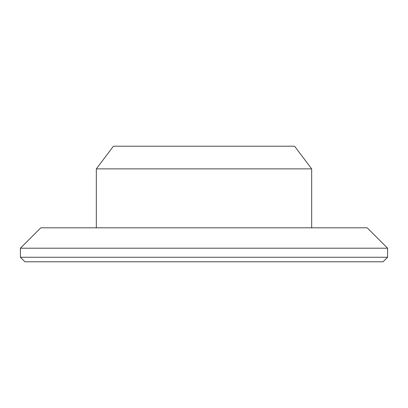 <?xml version="1.0" encoding="UTF-8"?>
<svg xmlns="http://www.w3.org/2000/svg" width="408" height="408" viewBox="0 0 408 408"><rect width="100%" height="100%" fill="white"/><g stroke="black" fill="none" stroke-linecap="round" stroke-linejoin="round"><path stroke-width="0.61" d="M20.4 248.202L40.8 227.802L367.2 227.802L387.6 248.202L20.4 248.202L20.4 257.264L387.6 257.264L383.066 261.798L24.934 261.798L20.4 257.264M387.6 248.202L387.6 257.264M311.666 227.802L311.666 168.866L294.586 146.202L113.414 146.202L96.334 168.866L311.666 168.866M96.334 168.866L96.334 227.802"/></g></svg>
